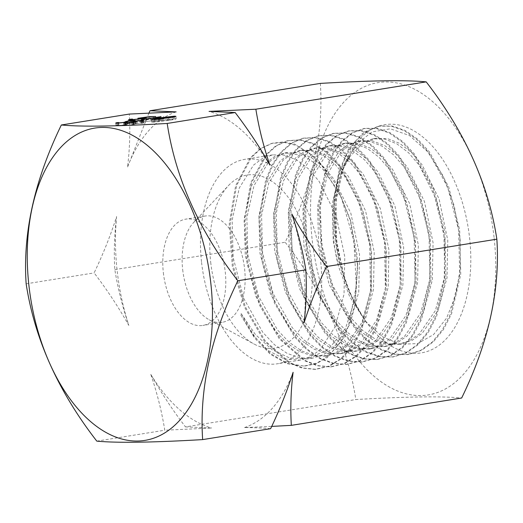 <?xml version="1.0" encoding="UTF-8"?>
<svg xmlns="http://www.w3.org/2000/svg" width="523" height="523" viewBox="0 0 523 523"><rect width="100%" height="100%" fill="white"/><g stroke="black" fill="none" stroke-linecap="round" stroke-linejoin="round"><path stroke-width="0.39" stroke-dasharray="2.62 1.96" d="M163.353 272.738A53.823 30.733 -99.1 0 0 202.826 325.43A53.823 30.733 -99.1 0 0 225.243 271.842A53.823 30.733 -99.1 0 0 185.763 219.144A53.823 30.733 -99.1 0 0 163.353 272.738M182.684 269.633A53.823 30.733 -99.1 0 0 209.259 319.815A53.823 30.733 -99.1 0 0 222.164 322.331A53.823 30.733 -99.1 0 0 244.581 268.737A53.823 30.733 -99.1 0 0 205.101 216.038A53.823 30.733 -99.1 0 0 193.634 222.471A53.823 30.733 -99.1 0 0 182.684 269.633M210.71 262.298A87.622 50.031 -99.1 0 0 253.975 343.99A87.622 50.031 -99.1 0 0 311.466 260.84A87.622 50.031 -99.1 0 0 228.531 185.515A87.622 50.031 -99.1 0 0 210.71 262.298M116.596 216.535A161.986 92.486 -99.1 0 0 117.191 271.064A161.986 92.486 -99.1 0 0 128.815 325.43C118.558 307.217 106.999 289.709 94.127 272.908C103.142 254.054 110.634 235.258 116.596 216.535C114.387 234.925 113.798 252.609 114.825 269.587C117.838 288.265 122.5 306.883 128.815 325.43M304.046 322.9A161.986 92.486 -99.1 0 0 303.458 268.371A161.986 92.486 -99.1 0 0 291.834 213.999M494.078 237.449A158.155 90.302 -99.1 0 0 385.556 81.954A158.155 90.302 -99.1 0 0 312.211 240.077A158.155 90.302 -99.1 0 0 420.734 395.571A158.155 90.302 -99.1 0 0 494.078 237.449M320.351 83.405C323.809 133.783 312.081 186.731 285.159 242.241C323.815 292.109 347.364 344.546 355.81 399.546C406.371 396.604 441.654 396.094 461.659 398.016M241.077 313.493L255.257 334.334L271.81 349.547L289.611 357.974L307.459 358.961L328.568 349.214L345.553 328.202L355.228 298.581L357.549 263.788L356.974 254.864L350.848 221.785L338.996 191.954L322.743 169.053L304.026 155.547L284.885 152.912L274.817 156.338L265.697 163.156L251.445 185.959L244.287 218.183L245.261 255.414L255.878 296.469L274.915 330.366L286.637 342.794L299.241 351.449L312.283 355.967L325.045 356.137L335.988 352.561L345.991 345.605L361.955 322.514L370.872 289.997L371.611 252.517L362.969 211.22L345.88 177.009L335.099 164.372L323.449 155.573L311.407 150.892L299.561 150.552L289.526 153.965L280.328 160.816L266.122 183.625L258.931 215.855L259.938 253.06L270.509 294.044L289.539 327.986L301.261 340.421L313.937 349.096L326.882 353.6L339.695 353.783L350.645 350.22L360.667 343.251L376.606 320.174L385.536 287.663L386.275 250.164L377.586 208.801L360.51 174.571L349.743 162.012L338.061 153.193L326.038 148.525L314.231 148.199L304.111 151.637L295.005 158.456L280.779 181.259L273.614 213.489L274.582 250.707L285.205 291.697L304.17 325.607L315.964 338.074L328.555 346.716L341.539 351.253L354.372 351.423L365.302 347.873L375.318 340.891L391.309 317.794L400.18 285.296L400.964 247.804L392.276 206.526L375.207 172.276L364.407 159.678L352.757 150.846L340.767 146.179L328.875 145.845L318.827 149.264L309.688 156.096L295.43 178.905L288.291 211.122L289.245 248.353L299.875 289.382L318.912 323.319L330.628 335.714L343.251 344.395L356.255 348.9L369.055 349.07L379.999 345.5L389.968 338.551L405.953 315.467L414.857 282.963L415.615 245.45L406.953 204.127L389.857 169.916L379.077 157.299L367.453 148.506L355.379 143.818L343.552 143.492L333.504 146.911L324.332 153.749L310.113 176.571L302.935 208.795L303.941 245.993L314.506 286.97L333.524 320.893L345.265 333.354L357.909 342.022L370.879 346.533L383.699 346.723L394.617 343.166L404.671 336.184L420.616 313.1L429.546 280.596L430.279 243.097L421.616 201.773L404.514 167.51L393.767 154.958L382.065 146.126L370.055 141.465L358.242 141.132L348.135 144.57L339.009 151.382L324.803 174.179L317.611 206.408L318.599 243.64L329.235 284.708L348.207 318.572L359.987 331.026L372.592 339.662L385.556 344.186L398.376 344.363L409.306 340.813L419.341 333.824L435.306 310.734L444.204 278.229L444.968 240.743L436.287 199.453L419.217 165.19L408.424 152.611L396.748 143.773L384.784 139.111L372.899 138.778L362.818 142.204L353.705 149.029L339.453 171.832L332.308 204.055L333.262 241.286L338.544 266.475L349.612 296.482L365.198 321.017L381.993 336.524L399.938 344.252L417.589 343.598L433.528 334.609L446.596 318.102L455.729 295.384L460.358 268.24L460.148 238.743L454.258 205.82L443.079 175.898L427.644 151.762L409.516 135.549L390.335 128.789L371.951 131.94L356.013 144.714L343.951 165.902L336.014 200.276L336.452 239.848L343.474 273.98C348.377 290.487 354.986 305.046 363.315 317.664C348.651 295.325 339.342 269.567 335.387 240.403L334.524 203.545L341.493 172.159L349.835 156.723L361.681 144.211L375.743 138.327L387.602 138.66L399.559 143.322L411.261 152.154L422.041 164.745L439.111 199.001L447.773 240.292L447.028 277.791L438.091 310.309L422.139 333.393L412.072 340.375L401.174 343.912L388.367 343.729L375.442 339.237L362.772 330.575L351.018 318.121L331.994 284.179L321.41 243.188L320.396 205.99L327.588 173.76L341.787 150.951L350.972 144.106L361.027 140.687L372.847 141.02L384.908 145.708L396.539 154.501L407.325 167.118L424.408 201.335L433.064 242.652L432.318 280.158L423.395 312.662L407.43 335.746L397.441 342.696L386.484 346.272L373.71 346.102L360.693 341.591L348.063 332.922L336.348 320.521L317.304 286.591L306.687 245.555L305.707 208.324L312.865 176.107L327.104 153.298L336.25 146.466L346.298 143.047L358.183 143.387L370.166 148.042L381.829 156.88L392.616 169.472L409.692 203.728L418.367 245.012L417.589 282.498L408.705 315.003L392.721 338.1L382.699 345.082L371.775 348.632L358.935 348.462L345.951 343.925L333.36 335.282L321.567 322.809L302.588 288.899L291.965 247.915L290.997 210.704L298.156 178.474L312.388 155.664L321.495 148.846L331.602 145.407L343.421 145.734L355.437 150.408L367.1 159.221L377.887 171.786L394.95 206.01L403.651 247.372L402.893 284.885L393.969 317.389L378.018 340.466L368.015 347.429L357.046 350.998L344.226 350.815L331.294 346.311L318.618 337.629L306.883 325.214L287.866 291.259L277.275 250.275L276.268 213.07L283.459 180.84L297.652 158.031L306.844 151.18L316.899 147.774L328.745 148.107L340.761 152.788L352.417 161.594L363.21 174.224L380.28 208.448L388.922 249.739L388.19 287.219L379.26 319.73L363.315 342.82L353.3 349.789L342.343 353.358L329.582 353.188L316.546 348.664L303.935 340.015L292.2 327.588L273.169 293.684L262.559 252.635L261.565 215.404L268.744 183.181L282.969 160.378L292.096 153.566L302.17 150.134L314.016 150.467L326.025 155.122L337.695 163.967L348.449 176.526L365.557 210.789L374.226 252.099L373.461 289.592L364.564 322.096L348.58 345.187L338.544 352.169L327.64 355.718L314.787 355.542L301.817 351.018L289.212 342.356L277.432 329.889L258.44 295.972L247.83 255.002L246.863 217.797L254.008 185.573L268.247 162.751L277.38 155.926L287.454 152.5L299.293 152.821L311.329 157.508L322.953 166.307L333.766 178.905L350.815 213.123L359.517 254.459L358.745 291.978L349.835 324.476L333.87 347.56L323.894 354.502L312.911 358.085L300.117 357.909L287.166 353.404L274.51 344.735L262.781 332.353L243.718 298.319L233.127 257.362L232.134 220.163L239.312 187.927L253.518 165.118L262.651 158.292L272.758 154.86L284.558 155.181L296.593 159.861L308.256 168.668L319.037 181.252L336.112 215.463L344.781 256.826L344.023 294.338L335.086 326.842L320.122 349.763L310.642 356.634L300.189 360.125L284.316 358.961L268.436 350.672L253.655 335.851L240.926 315.369L241.077 313.493L254.76 336.812L270.731 353.698L287.696 363.498L304.523 366.146L286.964 363.662L270.286 354.221L254.538 337.923L240.926 315.369M201.571 262.428A103.508 59.099 -99.1 0 0 277.491 363.766A103.508 59.099 -99.1 0 0 320.599 260.709A103.508 59.099 -99.1 0 0 244.679 159.365A103.508 59.099 -99.1 0 0 201.571 262.428M349.835 156.723A103.508 59.099 -99.1 0 0 341.009 173.407A103.508 59.099 -99.1 0 0 333.864 241.188A103.508 59.099 -99.1 0 0 338.544 266.475M336.707 239.724A115.557 65.976 -99.1 0 0 370.997 328.019A115.557 65.976 -99.1 0 0 443.197 341.892A115.557 65.976 -99.1 0 0 469.582 237.802A115.557 65.976 -99.1 0 0 414.478 131.168A115.557 65.976 -99.1 0 0 344.677 164.052A115.557 65.976 -99.1 0 0 336.707 239.724M26.15 283.819L94.127 272.908M148.95 113.02L127.547 167.125C129.756 148.728 130.345 131.044 129.318 114.073M114.825 269.587L285.159 242.241M96.801 441.131L164.778 430.213C161.77 411.536 157.103 392.917 150.794 374.37C161.045 392.577 172.61 410.091 185.482 426.892L355.81 399.546M270.626 428.683C263.651 428.056 254.949 427.677 244.516 427.553L271.699 426.408M185.482 426.892L211.593 428.03L164.778 430.213M269.855 165.065A161.986 92.486 -99.1 0 0 209.056 111.406M244.516 427.553A161.986 92.486 -99.1 0 0 293.096 372.311M150.794 374.37A161.986 92.486 -99.1 0 0 211.593 428.03M176.127 111.883A161.986 92.486 -99.1 0 0 127.547 167.125M149.983 119.133L155.998 119.048L148.892 119.46L144.793 120.257C147.336 120.27 146.623 120.61 142.642 121.277L130.24 122.519C127.978 122.513 128.429 122.219 131.6 121.65L132.914 121.63C130.979 122.003 130.815 122.186 132.437 122.179L141.406 121.284C144.158 120.806 144.505 120.584 142.433 120.597L138.137 120.82L149.983 119.133L149.735 116.917M155.998 119.048L155.717 116.518M153.88 119.388L153.599 116.858M148.892 119.46L148.61 116.93M142.661 120.349L142.406 118.067M146.061 117.865L146.342 120.395L144.793 120.257L144.577 118.348M142.642 121.277L142.361 118.747M128.501 119.852L128.782 122.382L130.24 122.519L129.959 119.989M131.6 121.65L131.345 119.381M132.914 121.63L132.633 119.1M131.038 119.538L131.319 122.068L132.437 122.179L132.182 119.898M141.406 121.284L141.145 118.937M143.505 118.178L143.792 120.708L142.433 120.597L142.151 118.074M138.137 120.82L137.856 118.29M158.208 119.329L163.895 118.937L141.903 122.271L160.463 119.296L158.208 119.329L157.92 116.799M161.189 118.976L160.947 116.832M163.895 118.937L163.614 116.407M143.217 122.251L142.936 119.728M141.903 122.271L141.622 119.741M160.463 119.296L160.201 116.956M151.382 119.519L151.663 122.049L153.049 122.192C150.729 122.022 152.716 121.467 159.005 120.519L174.787 118.701C177.173 118.865 175.231 119.421 168.968 120.375L153.049 122.192L152.762 119.662M159.005 120.519L158.744 118.178M175.911 116.309L176.199 118.839L174.787 118.701L174.571 116.779M168.968 120.375L168.687 117.845M167.661 120.388C172.557 119.656 174.237 119.205 172.708 119.041L160.326 120.499C155.338 121.238 153.638 121.689 155.213 121.846L167.661 120.388L167.399 118.048M173.361 116.616L173.649 119.146L172.708 119.041L172.427 116.511M153.978 119.211L154.265 121.741L155.213 121.846L154.952 119.558M161.908 121.231L161.64 118.871M116.936 123.186L117.159 125.187C115.655 125.533 115.642 125.71 117.113 125.716C115.642 125.71 115.655 125.533 117.159 125.187L118.989 125.036C117.93 125.285 117.865 125.422 118.806 125.442L123.912 124.958L127.828 123.585L134.574 122.918C135.771 122.931 135.882 123.062 134.901 123.323L128.946 123.559L124.938 124.945L117.113 125.716L116.825 123.186M118.544 123.108L118.806 125.442C117.865 125.422 117.93 125.285 118.989 125.036L118.708 122.506M123.912 124.958L123.644 122.572M125.115 124.703L124.853 122.382M125.965 123.977L125.768 122.219M127.828 123.585L127.566 121.251M134.62 120.793L134.901 123.323C135.882 123.062 135.771 122.931 134.574 122.918L134.339 120.82M132.482 120.669L132.764 123.193L132.652 120.976M128.946 123.559L128.665 121.029M127.586 123.886L127.298 121.362M127.514 124.128L127.233 121.604M124.938 124.945L124.657 122.415M125.056 123.068L125.285 125.069C123.781 125.415 123.761 125.592 125.232 125.598C123.761 125.592 123.781 125.415 125.285 125.069L127.115 124.919C126.05 125.167 125.991 125.304 126.932 125.324L132.031 124.84L135.947 123.467L142.701 122.807C143.897 122.813 144.008 122.944 143.027 123.206L137.072 123.441L133.064 124.827L125.232 125.598L124.951 123.068M126.671 122.99L126.932 125.324C125.991 125.304 126.05 125.167 127.115 124.919L126.828 122.389M132.031 124.84L131.763 122.454M133.234 124.585L132.979 122.271M134.084 123.859L133.888 122.101M135.947 123.467L135.686 121.133M142.74 120.682L143.027 123.206C144.008 122.944 143.897 122.813 142.701 122.807L142.465 120.702M140.602 120.552L140.883 123.075L140.772 120.859M137.072 123.441L136.791 120.911M135.705 123.768L135.424 121.244M135.64 124.01L135.352 121.486M133.064 124.827L132.777 122.304M363.315 317.664L349.129 291.919L339.022 262.115L333.792 230.493L333.752 199.538L338.852 171.668L348.691 149.081L362.387 133.443L378.881 126.148L391.466 126.246L404.266 130.711L416.766 139.484L428.455 152.147L447.623 186.966L458.632 230.009L459.697 274.588L450.506 313.97L442.386 329.725L432.286 342.009L420.597 350.43L407.737 354.601L394.329 354.313L380.737 349.75L367.466 341.12L355.006 328.634L334.249 294.305L321.495 252.027L318.448 208.128L325.528 169.321L332.497 153.651L341.434 141.328L351.992 132.894L363.714 128.56L376.331 128.521L389.184 132.986L401.742 141.726L413.516 154.337L432.75 189.333L443.844 232.532L444.825 277.301L435.502 316.755L427.278 332.484L417.106 344.762L405.332 353.077L392.368 357.026L379.012 356.621L365.492 352.005L352.312 343.251L339.937 330.732L319.311 296.554L306.641 254.459L303.588 210.789L310.525 172.067L317.402 156.403L326.267 144.1L336.707 135.509L348.318 130.979L361.007 130.835L373.952 135.182L386.621 143.805L398.487 156.455L417.897 191.627L429.017 235.134L429.965 280.204L420.387 319.756L412.052 335.511L401.723 347.697L389.772 355.771L376.671 359.536L363.4 358.928L349.992 354.051L336.936 345.18L324.678 332.687L304.327 298.568L291.749 256.793L288.735 213.449L295.488 174.917L302.287 159.325L310.989 146.917L321.266 138.177L332.752 133.522L345.494 133.123L358.517 137.209L371.284 145.734L383.248 158.364L402.9 193.536L414.138 237.285L415.118 282.616L405.469 322.41L397.042 338.198L386.589 350.305L374.533 358.366L361.341 362.04L348.096 361.203L334.746 356.215L321.75 347.331L309.57 334.792L289.356 300.712L276.889 259.088L273.849 215.907L280.576 177.545L287.29 161.934L295.907 149.48L306.138 140.746L317.553 135.993L330.32 135.405L343.382 139.425L356.196 147.95L368.238 160.515L387.981 195.779L399.33 239.658L400.245 285.146L390.537 325.064L382.012 340.813L371.5 352.933L359.379 360.955L346.102 364.439L332.896 363.498L319.592 358.497L306.661 349.541L294.56 336.936L274.418 302.98L262.043 261.467L258.977 218.437L265.638 180.154L272.274 164.529L280.851 152.115L291.01 143.322L302.346 138.405L315.166 137.719L328.313 141.74L341.218 150.186L353.339 162.764L373.174 198.269L384.529 242.417L385.359 288.16L375.383 328.091L366.747 343.833L356.104 355.875L343.82 363.629L330.405 366.891L317.298 365.773L304.111 360.556L279.328 338.884L259.441 305.04L247.163 263.847L244.13 221.164L250.582 183.043L265.566 155.024L275.549 146.041L286.735 140.948L299.62 140.046L312.852 143.805L325.868 152.088L338.093 164.68L358.19 200.211L369.65 244.64L370.519 290.683L360.399 330.843L351.672 346.631L340.865 358.556L328.457 366.231L314.938 369.375L301.876 368.015L288.768 362.642L264.167 340.937L244.483 307.145L232.29 266.174L229.257 223.707L235.631 185.783L250.399 157.704L260.291 148.663L271.391 143.498L283.884 142.328L296.737 145.571L309.433 153.219L321.468 164.915L341.624 198.38L353.894 240.946L356.294 285.97L348.351 326.515L340.028 342.872L329.516 354.98L317.186 362.942L303.484 366.205M343.474 273.98L337.296 249.157L334.393 223.818L334.792 199.217L338.479 176.604L345.304 157.135L354.816 141.7L366.551 131.103L379.914 125.971L392.498 126.076L405.299 130.541L417.799 139.314L429.494 151.971L448.662 186.796L459.678 229.845L460.737 274.431L451.545 313.82L443.426 329.575L433.319 341.859L421.636 350.279L408.777 354.45L395.362 354.163L381.77 349.599L368.493 340.963L356.032 328.483L335.276 294.142L322.514 251.857L319.468 207.958L326.555 169.145L333.524 153.468L342.46 141.145L353.025 132.705L364.747 128.37L377.364 128.331L390.217 132.796L402.782 141.543L414.556 154.154L433.796 189.156L444.896 232.369L445.877 277.144L436.555 316.611L428.324 332.34L418.152 344.624L406.371 352.94L393.407 356.895L380.044 356.483L366.525 351.868L353.339 343.108L340.957 330.588L320.331 296.397L307.655 254.296L304.602 210.606L311.538 171.877L318.422 156.207L327.287 143.897L337.727 135.307L349.344 130.776L362.04 130.626L374.991 134.98L387.667 143.603L399.533 156.259L418.949 191.444L430.069 234.971L431.024 280.053L421.44 319.618L413.105 335.38L402.775 347.573L390.812 355.653L377.711 359.419L364.433 358.804L351.025 353.927L337.956 345.056L325.692 332.556L305.334 298.424L292.749 256.63L289.735 213.266L296.495 174.715L303.294 159.116L312.002 146.708L322.286 137.961L333.779 133.3L346.527 132.901L359.549 136.993L372.33 145.518L384.294 158.162L403.959 193.34L415.203 237.115L416.184 282.472L406.528 322.286L398.101 338.08L387.641 350.194L375.579 358.262L362.38 361.936L349.129 361.092L335.773 356.111L322.769 347.22L310.584 334.674L290.363 300.575L277.883 258.931L274.843 215.718L281.577 177.336L288.291 161.712L296.914 149.258L307.151 140.51L318.572 135.758L331.347 135.169L344.422 139.196L357.242 147.721L369.297 160.299L389.047 195.576L400.402 239.488L401.318 285.009L391.603 324.946L383.078 340.708L372.553 352.842L360.432 360.863L347.141 364.348L333.929 363.407L320.619 358.405L307.674 349.436L295.567 336.825L275.412 302.85L263.03 261.304L259.957 218.241L266.632 179.932L273.268 164.3L281.851 151.879L292.017 143.073L303.36 138.157L316.199 137.471L329.353 141.491L342.264 149.951L354.398 162.535L374.246 198.06L385.614 242.247L386.445 288.023L376.462 327.986L367.819 343.742L357.163 355.79L344.873 363.55L331.451 366.813L318.324 365.695L305.131 360.478L280.328 338.786L260.428 304.916L248.137 263.684L245.104 220.974L251.563 182.815L266.56 154.775L276.549 145.78L287.748 140.68L300.647 139.785L313.885 143.544L326.914 151.833L339.152 164.438L359.268 199.995L370.735 244.463L371.611 290.553L361.485 330.752L352.75 346.546L341.931 358.484L329.516 366.172L315.977 369.316L302.902 367.957L289.788 362.576L265.161 340.852L245.457 307.027L233.258 266.017L230.225 223.511L236.599 185.547L251.386 157.443L261.284 148.388L272.398 143.217L283.368 141.955L294.665 144.106L316.833 158.541L336.171 184.671L350.194 219.483L357.64 266.142L355.261 303.817L345.102 336.374L327.293 357.595L316.395 363.635L304.523 366.146M160.326 120.499L160.045 117.969M125.638 124.311L125.409 122.29M133.757 124.193L133.535 122.173M222.164 322.331L202.826 325.43M209.259 319.815L253.975 343.99M312.911 358.085L307.459 358.961M300.189 360.125L277.491 363.766M401.174 343.912L398.376 344.363M386.484 346.272L383.699 346.716M371.775 348.632L369.055 349.07M357.046 350.998L354.372 351.43M342.343 353.358L339.695 353.783M327.64 355.718L325.045 356.137M375.743 138.327L372.899 138.778M361.027 140.687L358.242 141.132M346.298 143.054L343.552 143.492M331.602 145.407L328.875 145.845M316.899 147.774L314.231 148.199M302.17 150.134L299.561 150.552M287.454 152.5L284.885 152.912M365.198 321.017L370.997 328.019M341.009 173.407L341.493 172.159M343.951 165.902L344.677 164.052M272.758 154.86L244.679 159.365M115.707 123.075L115.988 125.605M117.838 122.833L118.12 125.363M135.287 120.493L135.575 123.023M133.162 120.735L133.443 123.265M123.833 122.957L124.114 125.487M125.958 122.722L126.246 125.245M143.413 120.375L143.694 122.905M141.282 120.617L141.57 123.147M193.634 222.471L228.531 185.515M205.101 216.038L185.763 219.144M357.549 263.788L357.64 266.142M350.194 219.483L350.848 221.785M379.914 125.971L378.881 126.148M408.777 354.45L407.737 354.601M364.747 128.37L363.714 128.56M393.407 356.895L392.368 357.026M349.344 130.776L348.318 130.979M377.711 359.419L376.671 359.536M333.779 133.3L332.752 133.522M362.38 361.936L361.341 362.04M318.572 135.758L317.553 135.993M347.141 364.348L346.102 364.439M303.36 138.157L302.346 138.405M331.451 366.813L330.405 366.891M287.748 140.68L286.735 140.948M315.977 369.316L314.938 369.375M272.398 143.217L271.391 143.498"/><path stroke-width="0.78" d="M237.841 280.759C210.978 336.008 199.25 388.955 202.649 439.601C152.324 442.543 117.041 443.053 96.801 441.131C58.145 391.256 34.596 338.819 26.15 283.819C22.685 233.441 34.42 180.494 61.341 124.984C81.581 126.906 116.864 126.396 167.19 123.454C175.519 178.193 199.067 230.63 237.841 280.759L305.818 269.848C306.838 287.094 306.243 304.778 304.046 322.9C310.126 303.883 317.618 285.094 326.515 266.527L496.85 239.181C488.521 184.442 464.967 132.005 426.199 81.876C406.188 79.947 370.912 80.457 320.351 83.405L150.016 110.745L148.95 113.02M210.789 282.923A158.155 90.302 -99.1 0 0 102.266 127.429A158.155 90.302 -99.1 0 0 28.922 285.551A158.155 90.302 -99.1 0 0 137.444 441.046A158.155 90.302 -99.1 0 0 210.789 282.923M124.657 122.415L116.825 123.186C115.354 123.18 115.374 123.003 116.877 122.657L118.708 122.506C117.642 122.755 117.583 122.892 118.525 122.912L123.624 122.428L127.54 121.055L134.293 120.395C135.49 120.401 135.601 120.532 134.62 120.793L128.665 121.029L124.657 122.415M116.825 123.186C115.354 123.18 115.374 123.003 116.877 122.657L116.936 123.186M118.708 122.506C117.642 122.755 117.583 122.892 118.525 122.912L118.544 123.108M134.339 120.82L134.293 120.395C135.49 120.401 135.601 120.532 134.62 120.793M160.175 116.766L141.622 119.741L160.201 116.956M61.341 124.984L129.318 114.073L176.127 111.883L150.016 110.745M167.19 123.454L235.167 112.543C248.209 129.612 259.774 147.12 269.855 165.065C263.468 146.231 258.807 127.612 255.865 109.215L209.056 111.406L235.167 112.543M255.865 109.215L426.199 81.876M144.577 118.348L144.505 117.727C147.055 117.747 146.335 118.08 142.361 118.747L129.959 119.989C127.697 119.983 128.148 119.689 131.312 119.12L132.633 119.1C130.691 119.473 130.534 119.656 132.156 119.649L141.118 118.754C143.877 118.283 144.217 118.054 142.151 118.074L137.856 118.29L149.702 116.609L155.717 116.518L148.61 116.93L142.38 117.819L146.061 117.865M129.959 119.989L128.501 119.852M131.083 119.957L131.038 119.538L132.182 119.898M143.544 118.544L143.505 118.178L142.151 118.074M152.762 119.662C150.447 119.492 152.435 118.937 158.717 117.989L174.499 116.171C176.885 116.335 174.95 116.891 168.687 117.845L151.382 119.519M174.571 116.779L174.499 116.171L175.911 116.309M132.777 122.304L124.951 123.068C123.48 123.062 123.493 122.885 124.997 122.539L126.828 122.389C125.768 122.637 125.703 122.774 126.644 122.794L131.75 122.31L135.666 120.937L142.419 120.277C143.609 120.283 143.72 120.414 142.74 120.682L136.791 120.911L132.777 122.304M124.951 123.068C123.48 123.062 123.493 122.885 124.997 122.539L125.056 123.068M126.828 122.389C125.768 122.637 125.703 122.774 126.644 122.794L126.671 122.99M142.465 120.702L142.419 120.277C143.609 120.283 143.72 120.414 142.74 120.682M271.699 426.408L291.324 425.362L461.659 398.016C488.521 342.768 500.256 289.82 496.85 239.181M202.649 439.601L270.626 428.683C279.53 410.117 287.022 391.322 293.096 372.311C290.899 390.433 290.311 408.117 291.324 425.362M326.515 266.527C313.473 249.458 301.908 231.944 291.834 213.999C298.215 232.833 302.876 251.452 305.818 269.848M160.947 116.832L160.901 116.446M172.427 116.511L160.045 117.969C155.056 118.708 153.35 119.159 154.926 119.322L167.38 117.865C172.27 117.126 173.956 116.675 172.427 116.511L173.361 116.616L173.407 117.028M154.952 119.558L153.978 119.211L154.024 119.617M125.768 122.219L125.677 121.447M133.888 122.101L133.803 121.329M125.409 122.29L125.35 121.781M133.535 122.173L133.476 121.663"/></g></svg>
